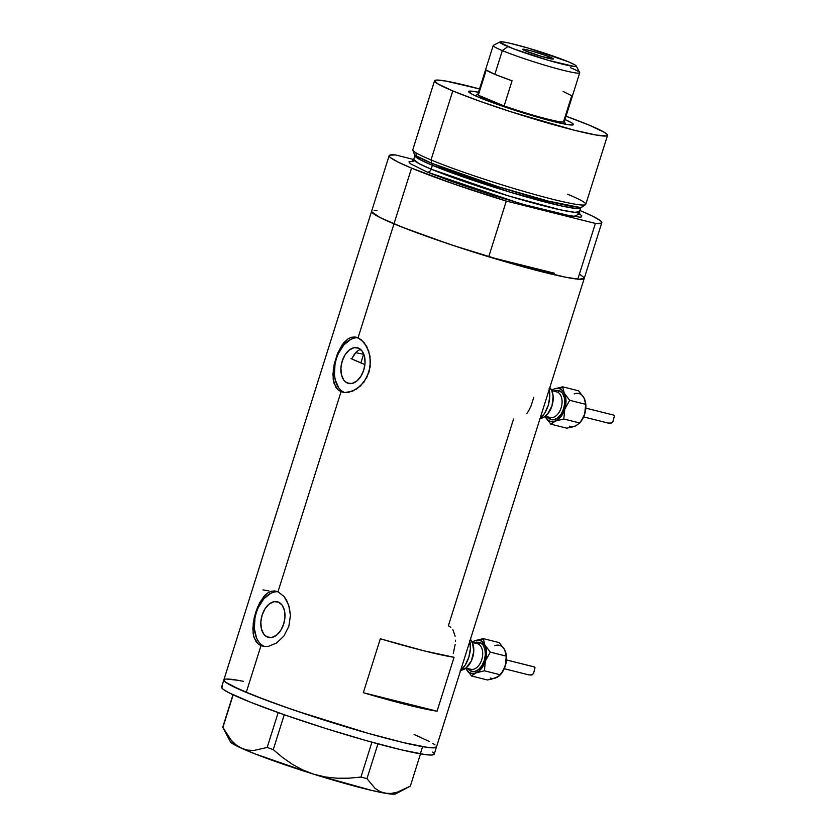 <?xml version="1.0" encoding="UTF-8"?>
<svg xmlns="http://www.w3.org/2000/svg" width="836" height="836" viewBox="0 0 836 836"><rect width="100%" height="100%" fill="white"/><g stroke="black" fill="none" stroke-linecap="round" stroke-linejoin="round"><path stroke-width="1.25" d="M450.855 627.313L448.368 625.777L513.555 419.003M455.129 636.186L452.851 629.633M455.401 641.296L455.411 640.209M453.227 653.522L455.16 644.535M528.582 410.904L531.038 406.014L533.807 397.236M526.941 413.381L528.321 411.343M347.462 383.087L349.573 383.62L345.456 381.885L343.753 380.046L341.454 374.8L340.91 368.154L342.196 361.121L345.122 354.767L349.249 350.065L353.941 347.734L358.487 348.121A18.382 11.599 104.1 0 1 363.994 369.261A18.382 11.599 104.1 0 1 348.497 383.431A18.382 11.599 104.1 0 1 347.462 383.087A18.382 11.599 104.1 0 1 341.945 361.946A18.382 11.599 104.1 0 1 357.442 347.776A18.382 11.599 104.1 0 1 358.487 348.121L362.187 351.162L364.486 356.408L365.039 363.054L363.744 370.087L360.818 376.44L356.69 381.143L351.998 383.473L347.462 383.087M267.384 637.053L269.505 637.575L265.388 635.841L263.685 634.001L261.386 628.756L260.832 622.109L262.128 615.077L265.054 608.723L269.182 604.02L273.874 601.69L278.409 602.077A18.382 11.599 104.1 0 1 283.926 623.217A18.382 11.599 104.1 0 1 268.419 637.398A18.382 11.599 104.1 0 1 267.384 637.053A18.382 11.599 104.1 0 1 261.877 615.902A18.382 11.599 104.1 0 1 277.374 601.732A18.382 11.599 104.1 0 1 278.409 602.077L282.119 605.118L284.418 610.364L284.961 617.01L283.676 624.053L280.739 630.396L276.622 635.099L271.93 637.44L267.384 637.053M260.989 645.664L264.343 646.51L260.989 645.664L258 643.804L254.029 637.471L253.099 633.228L253.235 623.238L255.638 612.464L259.756 602.557L265.116 595.096L268.157 592.661L271.355 591.251L274.678 590.937L277.991 591.742L284.125 596.58L286.633 600.363L289.35 607.354L290.437 615.348L288.848 626.321L283.906 636.029L276.58 643.009L268.398 646.353L264.5 646.521L260.989 645.664L246.254 692.396L260.989 645.664L258 643.804L255.67 641.055L253.475 635.423L252.848 628.421L254.175 617.867L257.509 607.312L263.685 596.653L268.157 592.661L271.355 591.251L274.678 590.937L277.991 591.742L341.057 391.708L344.411 392.554L341.057 391.708L338.068 389.848L335.738 387.099L333.167 379.262L333.303 369.282L337.577 353.356L342.373 344.474L348.225 338.705L351.433 337.295L354.746 336.981L358.059 337.786L364.193 342.624L368.686 350.932L370.505 361.392L368.927 372.365L363.974 382.073L356.648 389.053L348.476 392.397L344.578 392.565L341.057 391.708L277.991 591.742L284.125 596.58L288.619 604.888L290.437 615.348L288.848 626.321L283.906 636.029L276.58 643.009L268.398 646.353L264.5 646.521L260.989 645.664M579.902 210.463A111.481 8.141 -162.5 0 1 601.795 222.71A111.481 8.141 -162.5 0 1 595.389 223.421L577.822 279.14A111.481 8.141 17.5 0 0 584.228 278.419A111.481 8.141 -162.5 0 1 511.287 263.465A111.481 8.141 -162.5 0 1 393.986 223.839L358.059 337.786L393.986 223.839A111.481 8.141 17.5 0 0 488.726 256.788L553.589 273.058A98.261 7.179 -162.5 0 1 512.959 262.859L554.477 273.236M224.644 679.313L223.849 679.898L225.344 682.04L240.204 689.804L268.753 701.174L296.602 711.028L368.248 733.36L403.349 742.587L422.598 746.642A111.481 8.141 -162.5 0 1 301.775 712.774A111.481 8.141 -162.5 0 1 223.839 679.929L221.571 687.119A111.481 8.141 17.5 0 0 299.507 719.963A111.481 8.141 17.5 0 0 420.33 753.832L422.598 746.642L431.083 747.781L436.476 747.008L433.905 747.854L427.342 747.384L403.412 742.598L368.331 733.381L327.44 721.134L286.957 707.705L253.057 695.165L230.903 685.395L225.365 682.051L223.849 679.908A111.481 8.141 17.5 0 0 246.254 692.396A111.481 8.141 17.5 0 0 363.545 732.022A111.481 8.141 17.5 0 0 436.486 746.976A111.481 8.141 -162.5 0 1 422.598 746.642L420.33 753.832A111.481 8.141 17.5 0 0 434.218 754.166L584.228 278.419L578.846 279.224L564.781 277.05L516.063 264.824L454.481 245.888L416.568 232.648L393.986 223.839A111.481 8.141 -162.5 0 1 371.581 211.372A111.481 8.141 17.5 0 0 393.986 223.839L378.635 216.848L373.096 213.493L371.581 211.351L389.148 155.663A111.481 8.141 -162.5 0 1 395.553 154.942L389.618 155.182L389.158 156.113L390.402 157.576L397.873 161.985L411.552 168.12L393.986 223.839L411.552 168.12A111.481 8.141 -162.5 0 1 389.148 155.663M344.578 392.565L341.057 391.708L338.068 389.848L334.097 383.515L332.916 374.465L334.254 363.911L337.577 353.356L343.753 342.697L348.225 338.705L351.433 337.295L356.481 337.263L361.256 339.698L366.711 346.407L369.993 356L370.16 366.941L366.826 377.485L360.535 385.971L352.583 391.206L344.578 392.565M363.326 692.699L380.328 638.777A111.481 8.141 17.5 0 0 454.063 657.284L437.061 711.206A111.481 8.141 -162.5 0 1 363.326 692.699L380.328 638.777L423.842 650.805L454.063 657.284L437.061 711.206L363.326 692.699L437.061 711.206L406.839 704.717L363.326 692.699M580.435 274.772L583.977 277.531M374.162 210.505L376.952 210.567M226.42 679.051L237.685 680.253M414.081 734.51L420.08 737.08M432.693 743.319L434.992 744.866M359.522 349.803L357.745 350.806L359.522 349.803M356.031 352.269L351.653 358.895L354.433 354.13L357.745 350.806M362.793 354.098L355.666 352.646M268.847 590.895L262.932 589.892M358.069 337.817L358.132 337.817A28.34 17.88 -75.9 0 0 335.623 361.288A28.34 17.88 -75.9 0 0 344.442 392.554M354.464 338.047L350.806 339.343L343.878 344.871L338.34 353.555L336.365 358.686L335.017 364.078L334.442 374.831L335.215 379.774L338.758 387.862M341.391 390.694L344.474 392.565M277.991 591.773L278.054 591.773A28.34 17.88 -75.9 0 0 255.555 615.244A28.34 17.88 -75.9 0 0 264.375 646.51M274.396 592.003L270.739 593.299L263.81 598.827L258.261 607.511L256.286 612.642L254.949 618.034L254.363 628.787L256.6 638.129L258.69 641.818M261.323 644.65L264.395 646.521M222.878 727.487L230.349 741.751A86.923 6.343 17.5 0 0 241.614 748.304A86.923 6.343 17.5 0 0 313.678 774.188A86.923 6.343 17.5 0 0 385.229 793.249A86.923 6.343 17.5 0 0 395.7 793.886L410.33 786.153L420.508 753.863L410.33 786.153L397.267 792.194L391.081 793.448L385.229 793.249L379.837 791.504L375.04 788.338L366.962 778.671L377.945 743.862L366.962 778.671L360.933 777.062L349.072 778.18L337.232 778.243L325.403 776.989L313.678 774.188L302.632 769.893L292.192 764.198L282.39 757.332L273.257 749.631L284.261 714.749L273.257 749.631L267.186 747.447L253.987 750.435L247.655 750.132L241.614 748.304L236.149 744.97L231.217 740.236L222.878 727.487L233.171 694.831L222.836 726.912L232.983 694.737L222.836 726.912L226.807 734.301M406.097 788.505L397.267 792.194L391.081 793.448L385.229 793.249L379.837 791.504L375.04 788.338L366.962 778.671L360.933 777.062L371.915 742.211L360.933 777.062L349.072 778.18L337.232 778.243L325.403 776.989L313.678 774.188L302.632 769.893L292.192 764.198L282.39 757.332L273.257 749.631L267.186 747.447L253.987 750.435L247.655 750.132L241.614 748.304L236.149 744.97L231.217 740.236M278.169 712.596L267.186 747.447L278.169 712.596M396.086 793.322L395.438 793.991L389.963 793.949L372.156 790.542L313.678 774.188L254.896 753.842L236.755 746.005L230.245 741.417M371.581 211.372L223.839 679.929A111.481 8.141 -162.5 0 1 237.737 680.253L233.025 679.532M429.464 741.522L414.144 734.541M243.339 681.309L237.737 680.253M222.376 686.502L221.582 687.087L223.076 689.23L228.594 692.574L250.727 702.324L284.606 714.864L325.079 728.292L365.98 740.55L401.081 749.777L425.043 754.563L431.616 755.044L434.218 754.197M433.978 753.278L432.724 752.055M564.979 119.527A54.988 4.013 -162.5 0 1 573.256 124.825A54.988 4.013 -162.5 0 1 535.677 116.685A54.988 4.013 -162.5 0 1 479.655 97.666L472.089 94.217L468.609 91.511L471.253 91.124L478.485 92.253A54.988 4.013 -162.5 0 0 468.662 91.845L468.662 91.845A54.988 4.013 -162.5 0 0 479.655 97.666L514.568 110.195L553.275 121.481L566.662 124.428L573.099 124.888L573.36 124.146L571.615 122.787L564.979 119.527M351.653 358.895A98.261 7.179 17.5 0 0 360.87 362.928L363.702 353.952L360.87 362.928A98.261 7.179 17.5 0 0 364.914 364.59L351.057 358.613M434.542 80.778L412.785 149.78A90.696 6.625 17.5 0 0 431.021 159.927A90.696 6.625 -162.5 0 1 412.817 150.177L414.154 153.834A88.323 6.448 17.5 0 0 431.878 163.323L431.021 159.927L452.778 90.925A90.696 6.625 -162.5 0 1 434.542 80.778A90.696 6.625 -162.5 0 1 479.519 88.95L445.807 81.04L436.643 80.068L434.553 80.768L437.636 83.757L452.778 90.925L431.021 159.927A90.696 6.625 17.5 0 0 526.45 192.165A90.696 6.625 17.5 0 0 585.796 204.329L607.553 135.327A90.696 6.625 -162.5 0 1 548.207 123.164A90.696 6.625 -162.5 0 1 452.778 90.925L478.317 100.696L510.357 111.596L574.207 130.197L596.287 135.066L606.905 135.829L607.344 134.596L604.459 132.36L589.317 125.191A90.696 6.625 -162.5 0 1 607.553 135.327M579.599 213.932L573.36 216.618L521.842 204.068L427.196 172.049A3.783 2.916 112.6 0 0 431.177 169.165L508.81 196L560.12 209.773L574.656 212.302L579.494 211.727L580.707 207.882L575.868 208.457L561.332 205.928L510.023 192.155L432.39 165.319A1.891 1.463 112.6 0 0 431.878 163.323L498.475 186.804L548.249 201.089L578.961 207.244M566.024 116.214A90.696 6.625 -162.5 0 1 589.317 125.191L566.024 116.214M411.855 161.421L413.705 159.457A86.923 6.343 17.5 0 0 431.177 169.165L432.39 165.319A86.923 6.343 -162.5 0 1 414.917 155.6L414.855 154.66M371.592 211.832L380.307 217.705L402.889 227.434L448.796 243.987L488.726 256.788L506.292 201.068A111.481 8.141 -162.5 0 1 411.552 168.12L453.697 183.941L506.292 201.068L595.389 223.421L601.324 223.191L601.774 222.251L600.53 220.788L593.058 216.378L579.379 210.244M553.589 273.058A98.261 7.179 -162.5 0 1 512.959 262.859L553.589 273.058L488.726 256.788L506.292 201.068L595.389 223.421L577.822 279.14L581.616 279.297L583.758 278.9L584.207 277.97M413.695 159.498L395.553 154.942L413.695 159.498M563.736 206.314L564.331 206.565M578.878 213.483L581.762 215.73L581.333 216.952L579.87 217.172L560.925 214.246L534.288 207.558L493.25 195.425L452.736 181.83L427.196 172.049L410.204 163.637L408.971 161.891L413.339 161.254M581.302 207.14L580.707 207.882A86.923 6.343 -162.5 0 1 523.838 196.22A86.923 6.343 -162.5 0 1 432.39 165.319L431.177 169.165A86.923 6.343 17.5 0 0 522.625 200.065A86.923 6.343 17.5 0 0 579.494 211.727L579.881 214.403L576.83 212.417M415.91 152.769L416.798 156.133L431.878 163.323A1.891 1.463 -67.4 0 1 432.39 165.319L420.247 159.78L414.917 155.6L413.705 159.457L419.035 163.626L431.177 169.165A3.783 2.916 -67.4 0 1 427.196 172.049M567.56 194.192A90.696 6.625 -162.5 0 1 585.545 204.642A90.696 6.625 -162.5 0 1 524.13 191.496A90.696 6.625 -162.5 0 1 431.021 159.927L431.878 163.323A88.323 6.448 17.5 0 0 522.552 194.067A88.323 6.448 17.5 0 0 582.347 206.868L585.545 204.642M500.012 41.915L493.397 45.332A45.353 3.313 17.5 0 0 502.331 50.599L507.891 46.565A40.055 2.926 -162.5 0 1 500.012 41.915A40.055 2.926 -162.5 0 1 527.391 47.851A40.055 2.926 -162.5 0 1 568.198 61.707L527.892 47.997L509.134 43.064L501.778 41.8L499.938 42.406L513.053 48.624L548.197 60.276L574.322 66.472L575.973 66.399L574.886 64.863L568.198 61.707A40.055 2.926 -162.5 0 1 576.213 65.939A40.055 2.926 -162.5 0 1 551.363 61.185A40.055 2.926 -162.5 0 1 507.891 46.565L502.331 50.599A45.353 3.313 -162.5 0 1 493.209 45.531L477.795 94.416A45.353 3.313 17.5 0 0 478.296 95.189L486.228 70.025A45.353 3.313 17.5 0 0 494.849 74.32L502.331 50.599L494.849 74.32A45.353 3.313 17.5 0 0 512.06 80.778L504.129 105.942L478.296 95.189A45.353 3.313 -162.5 0 1 477.983 94.217L475.621 95.44A47.234 3.448 17.5 0 0 475.433 95.837A47.234 3.448 -162.5 0 1 475.433 95.649L475.381 95.806M550.14 57.172A16.062 1.17 -162.5 0 1 553.369 58.969A16.062 1.17 -162.5 0 1 542.857 56.806A16.062 1.17 -162.5 0 1 525.959 51.1L522.761 49.439L523.503 49.188L531.173 50.881L545.615 55.437L553.327 58.833L542.115 56.597L525.959 51.1A16.062 1.17 -162.5 0 1 522.73 49.303A16.062 1.17 -162.5 0 1 533.243 51.456A16.062 1.17 -162.5 0 1 550.14 57.172L549.691 58.583L550.14 57.172M486.918 99.484A45.353 3.313 -162.5 0 1 478.296 95.189L486.918 99.484L504.129 105.942A45.353 3.313 -162.5 0 1 486.918 99.484L485.956 100.184L486.918 99.484M565.481 124.219L565.533 124.052A47.234 3.448 -162.5 0 1 565.418 124.209A47.234 3.448 17.5 0 0 565.491 123.78L564.258 121.419A45.353 3.313 -162.5 0 1 504.129 105.942A45.353 3.313 17.5 0 0 564.3 121.69L579.714 72.805A45.353 3.313 -162.5 0 1 550.036 66.723A45.353 3.313 -162.5 0 1 502.331 50.599A45.353 3.313 17.5 0 0 551.541 67.152A45.353 3.313 17.5 0 0 579.672 72.533L576.213 65.939M563.119 91.458L571.73 95.753L563.798 120.917A45.353 3.313 -162.5 0 1 564.258 121.419M570.591 67.737A45.353 3.313 -162.5 0 1 579.714 72.805M478.296 95.189L486.228 70.025L494.849 74.32L512.06 80.778L504.129 105.942L478.296 95.189M470.887 671.183A1.891 1.463 112.6 0 0 470.365 669.176A1.891 1.463 -67.4 0 1 470.887 671.183L474.618 671.507L478.474 669.584L481.87 665.717L484.274 660.503L485.34 654.713L484.89 649.248L482.999 644.932L479.948 642.435A15.121 9.53 104.1 0 1 484.274 660.503A15.121 9.53 104.1 0 1 470.887 671.183L467.721 668.518M471.159 669.364A13.23 8.339 -75.9 0 0 482.006 658.778A13.23 8.339 -75.9 0 0 477.962 643.866A1.891 1.463 112.6 0 0 479.948 642.435L476.217 642.111L474.158 642.853M506.459 659.949L534.517 666.992L506.459 659.949M505.979 653.303L506.491 659.447L505.874 663.815L504.38 668.361L500.367 674.798L484.42 670.796L485.382 660.962L490.304 652.122L484.817 644.88L483.281 638.631L480.512 640.637A17.002 10.722 104.1 0 1 484.817 644.88A17.002 10.722 104.1 0 1 485.382 660.962A17.002 10.722 104.1 0 1 475.987 672.896L484.42 670.796L485.382 660.962L490.304 652.122L484.817 644.88L483.281 638.631L474.848 640.721A17.002 10.722 104.1 0 1 480.512 640.637L483.281 638.631L474.848 640.721L479.174 640.23L481.776 641.317L485.528 646.5L486.427 650.251L486.364 656.636L483.72 665.007L478.861 671.183L474.514 673.346L471.661 673.388L469.059 672.301L465.756 668.204L471.504 675.979L475.987 672.896A17.002 10.722 104.1 0 1 466.018 668.737A17.002 10.722 104.1 0 1 465.756 668.204L468.369 672.343M470.187 669.082L470.772 669.281A13.23 8.339 -75.9 0 0 481.923 659.082A13.23 8.339 -75.9 0 0 477.962 643.866L472.403 642.476L473.772 651.244L471.399 660.827L466.06 667.974L460.95 670.253A17.002 10.722 -75.9 0 0 472.643 657.545A17.002 10.722 -75.9 0 0 470.417 639.362L472.392 642.456L477.962 643.866A13.23 8.339 -75.9 0 0 477.21 643.626L472.371 642.403M471.974 642.435L474.848 640.721A17.002 10.722 104.1 0 0 472.277 642.194M460.584 670.577A22.676 14.296 -75.9 0 0 469.863 641.139M469.707 640.47L470.386 648.673L468.797 657.347L465.182 665.174L460.093 670.974M528.624 674.819L531.362 675.06L533.483 673.607L535.03 667.671L533.807 666.825M497.347 677.17L494.431 678.341M503.857 648.454L505.446 651.505M494.766 645.726A17.002 10.722 -75.9 0 1 504.725 649.875L499.238 642.633L483.281 638.631L499.238 642.633L504.725 649.875L506.261 656.124L490.304 652.122L506.261 656.124L505.299 665.958L501.37 673.544A17.002 10.722 -75.9 0 0 505.299 665.958A17.002 10.722 -75.9 0 0 506.198 654.316L505.916 663.491L503.22 670.629L498.674 676.408L491.474 679.219M490.23 677.986A17.002 10.722 -75.9 0 0 495.894 677.891L487.461 679.992L471.504 675.979L487.461 679.992M504.725 649.875L505.979 653.198M471.295 675.76L475.987 672.896L484.42 670.796L500.367 674.798L495.894 677.891M479.948 642.435A1.891 1.463 -67.4 0 1 477.962 643.866M528.833 674.892L532.239 674.798L533.577 673.377L535.03 667.671L534.517 666.992M550.276 419.39A1.891 1.463 112.6 0 0 549.754 417.373A1.891 1.463 -67.4 0 1 550.276 419.39L554.007 419.703L557.863 417.781L561.259 413.925L563.663 408.7L564.728 402.91L564.279 397.455L562.388 393.139L559.336 390.631A15.121 9.53 104.1 0 1 563.663 408.7A15.121 9.53 104.1 0 1 550.276 419.39L547.11 416.715M550.548 417.561A13.23 8.339 -75.9 0 0 561.395 406.986A13.23 8.339 -75.9 0 0 557.351 392.074A1.891 1.463 112.6 0 0 559.336 390.631L555.606 390.307L553.547 391.06M585.848 408.146L613.634 415.095M585.378 401.499L585.879 407.654L585.263 412.012L583.779 416.558L579.766 422.995L563.809 418.993L564.77 409.159L569.703 400.319L564.206 393.077L562.68 386.828L559.911 388.834A17.002 10.722 104.1 0 1 564.206 393.077A17.002 10.722 104.1 0 1 564.77 409.159A17.002 10.722 104.1 0 1 555.376 421.093L563.809 418.993L564.77 409.159L569.703 400.319L564.206 393.077L562.68 386.828L554.237 388.928A17.002 10.722 104.1 0 1 559.911 388.834L562.68 386.828L554.237 388.928L557.152 388.312L559.911 388.834L562.314 390.454L564.917 394.707L565.972 402.649L565.355 407.017L563.119 413.203L558.249 419.379L553.913 421.543L551.049 421.584L548.447 420.508L545.145 416.401A17.002 10.722 104.1 0 0 545.406 416.945L550.903 424.186L555.376 421.093A17.002 10.722 104.1 0 1 545.406 416.945L547.758 420.539M549.576 417.289L550.161 417.477A13.23 8.339 -75.9 0 0 561.311 407.289A13.23 8.339 -75.9 0 0 557.351 392.074L551.791 390.673L557.351 392.074A13.23 8.339 -75.9 0 0 556.609 391.823L551.77 390.611M551.363 390.631L554.237 388.928A17.002 10.722 104.1 0 0 551.666 390.402M539.972 418.773A22.676 14.296 -75.9 0 0 549.252 389.346M549.106 388.677L549.774 396.87L548.186 405.544L544.57 413.381L539.481 419.181M540.338 418.449A17.002 10.722 -75.9 0 0 552.032 405.742A17.002 10.722 -75.9 0 0 549.816 387.559L551.781 390.652L553.129 396.264L551.979 405.951L547.465 414.238L543.306 417.551L540.338 418.449M545.145 416.412L545.406 416.945L545.145 416.412M608.023 423.016L610.75 423.256L612.872 421.804L614.429 415.879L613.196 415.022M608.2 423.079L583.643 416.924M576.746 425.367L573.82 426.538M583.246 396.651L584.834 399.702M574.154 393.923A17.002 10.722 -75.9 0 1 584.124 398.072L578.627 390.83L562.68 386.828L578.627 390.83L584.124 398.072L585.649 404.321L569.703 400.319L585.649 404.321L584.688 414.154L580.759 421.741A17.002 10.722 -75.9 0 0 584.688 414.154A17.002 10.722 -75.9 0 0 585.587 402.513L585.649 409.212L584.688 414.154L580.759 421.741M569.619 426.182A17.002 10.722 -75.9 0 0 575.283 426.088L570.863 427.415M550.684 423.956L555.376 421.093L563.809 418.993L579.766 422.995L575.283 426.088L566.85 428.189L550.903 424.186L566.85 428.189M584.124 398.072L585.378 401.395M579.766 422.995L575.283 426.088M559.336 390.631A1.891 1.463 -67.4 0 1 557.351 392.074M608.232 423.089L611.628 422.995L612.966 421.574L614.429 415.879L613.917 415.189M563.422 206.21L564.206 206.534M584.228 278.419L601.795 222.71M506.459 659.928L534.235 666.898M465.934 668.068L470.772 669.281M504.254 668.716L528.989 674.934M501.37 673.544L500.346 674.83M545.323 416.265L550.161 417.477"/></g></svg>

